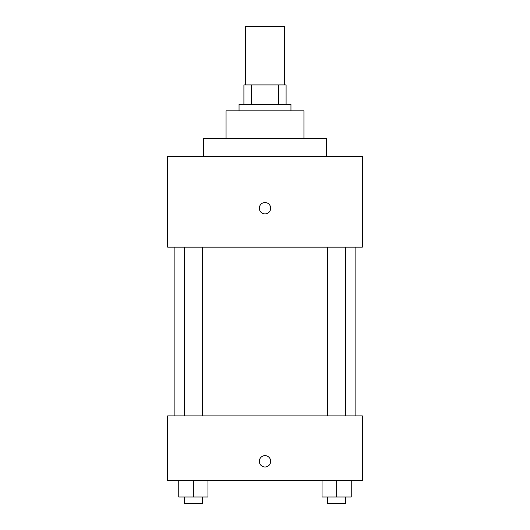 <?xml version="1.0" encoding="UTF-8"?>
<svg xmlns="http://www.w3.org/2000/svg" width="530" height="530" viewBox="0 0 530 530"><rect width="100%" height="100%" fill="white"/><g stroke="black" fill="none" stroke-linecap="round" stroke-linejoin="round"><path stroke-width="0.79" d="M284.471 84.906L284.471 26.5L245.529 26.5L245.529 84.906M251.339 104.377L251.339 84.906L243.906 84.906L243.906 104.377L243.906 84.906M251.339 84.906L286.094 84.906L286.094 104.377M278.661 104.377L278.661 84.906M239.043 110.869L239.043 104.377L290.957 104.377L290.957 110.869M226.058 138.449L226.058 110.869L303.942 110.869L303.942 138.449M203.348 156.297L203.348 138.449L326.652 138.449L326.652 156.297M167.652 156.297L362.348 156.297L362.348 247.152L167.652 247.152L167.652 156.297M265 213.895A5.678 5.678 0 0 1 260.084 205.375A5.678 5.678 0 0 1 269.916 205.375A5.678 5.678 0 0 1 265 213.895M167.652 415.891L362.348 415.891L362.348 480.783L167.652 480.783L167.652 415.891M265 466.996A5.678 5.678 0 0 1 260.084 458.476A5.678 5.678 0 0 1 269.916 458.476A5.678 5.678 0 0 1 265 466.996M322.048 480.783L322.048 497.007L351.251 497.007L351.251 480.783L351.251 497.007M336.649 497.007L336.649 480.783M345.606 497.007L345.606 503.5L327.692 503.5L327.692 497.007M178.749 480.783L178.749 497.007L207.952 497.007L207.952 480.783L207.952 497.007M193.351 497.007L193.351 480.783M202.308 497.007L202.308 503.5L184.394 503.5L184.394 497.007M355.855 415.891L355.855 247.152M174.145 415.891L174.145 247.152M327.692 247.152L327.692 415.891M345.606 247.152L345.606 415.891M202.308 415.891L202.308 247.152M184.394 415.891L184.394 247.152"/></g></svg>
